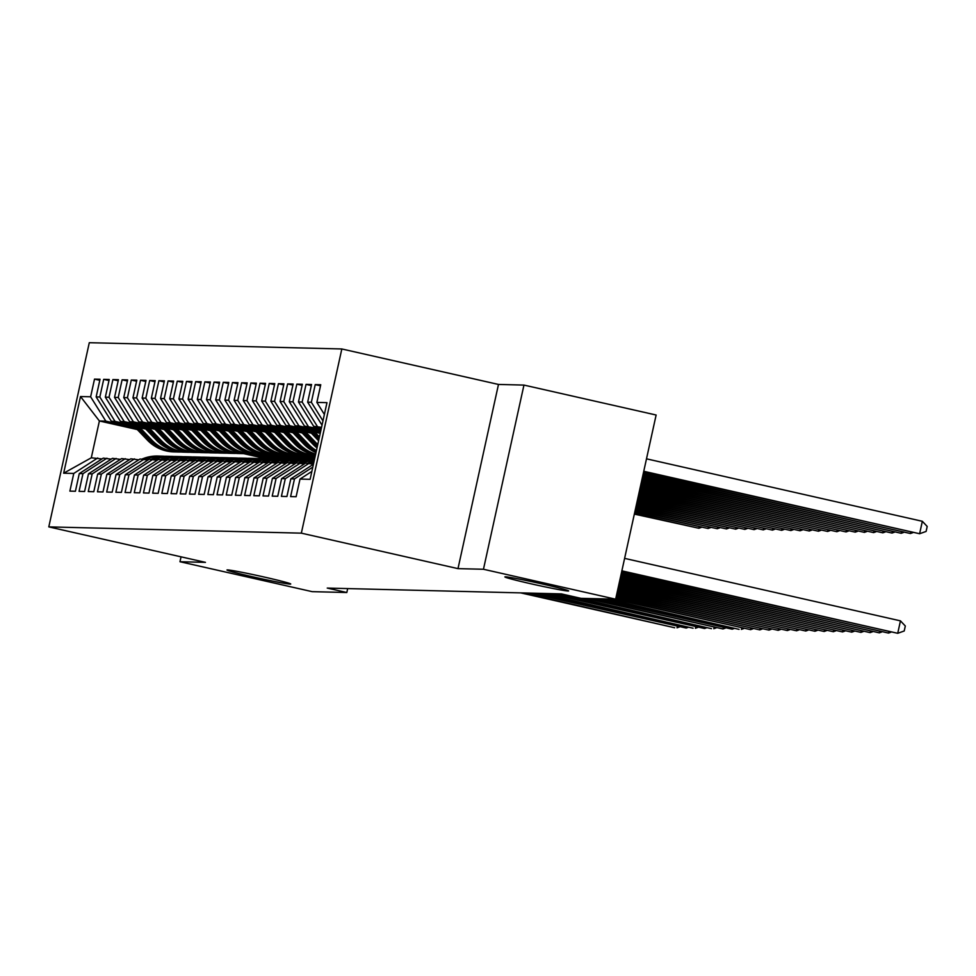 <?xml version="1.0" encoding="UTF-8"?>
<svg xmlns="http://www.w3.org/2000/svg" width="976" height="976" viewBox="0 0 976 976"><rect width="100%" height="100%" fill="white"/><g stroke="black" fill="none" stroke-linecap="round" stroke-linejoin="round"><path stroke-width="1.46" d="M264.74 577.158A32.635 1.135 12.4 0 1 290.726 584.014A32.635 1.135 12.4 0 1 252.967 576.865A32.635 1.135 12.4 0 1 226.969 569.996A32.635 1.135 12.4 0 1 264.74 577.158M542.656 584.063A32.635 1.135 12.4 0 1 568.642 590.919A32.635 1.135 12.4 0 1 530.883 583.77A32.635 1.135 12.4 0 1 504.885 576.901A32.635 1.135 12.4 0 1 542.656 584.063M341.832 348.969L89.292 342.698L48.8 526.881L301.34 533.152L341.832 348.969L498.48 384.446L457.988 568.63L483.462 569.264L523.953 385.081L498.48 384.446M523.953 385.081L656.128 415.02L615.636 599.191L483.462 569.264M137.299 429.562L99.393 420.973L80.508 396.537L63.66 473.201L73.773 473.445L69.882 491.123L75.408 491.257L79.288 473.58L82.972 473.677L79.08 491.343L84.595 491.489L88.487 473.811L92.159 473.909L88.279 491.575L93.794 491.709L97.685 474.043L101.358 474.129L97.478 491.806L102.992 491.941L106.884 474.275L110.556 474.36L106.677 492.038L112.191 492.172L116.071 474.495L119.755 474.592L115.863 492.258L121.39 492.392L125.27 474.726L128.954 474.812L125.062 492.49L130.589 492.624L134.468 474.958L138.153 475.044L134.261 492.721L139.775 492.856L143.667 475.178L147.339 475.275L143.46 492.941L148.974 493.087L152.866 475.41L156.538 475.507L152.659 493.173L158.173 493.307L162.053 475.641L165.737 475.727L161.845 493.405L167.372 493.539L171.251 475.873L174.936 475.959L171.044 493.636L176.571 493.771L180.45 476.093L184.135 476.19L180.243 493.856L185.757 494.002L189.649 476.325L193.321 476.422L189.442 494.088L194.956 494.222L198.848 476.556L202.52 476.642L198.64 494.32L204.155 494.454L208.034 476.788L211.719 476.874L207.839 494.539L213.354 494.686L217.233 477.008L220.918 477.105L217.026 494.771L222.552 494.905L226.432 477.24L230.116 477.325L226.225 495.003L231.739 495.137L235.631 477.471L239.303 477.557L235.423 495.235L240.938 495.369L244.83 477.691L248.502 477.789L244.622 495.454L250.137 495.601L254.028 477.923L257.701 478.02L253.821 495.686L259.335 495.82L263.215 478.155L266.899 478.24L263.008 495.918L268.534 496.052L272.414 478.386L276.098 478.472L272.206 496.15L277.733 496.284L281.613 478.606L285.297 478.704L281.405 496.369L286.92 496.516L290.811 478.838L294.484 478.935L290.604 496.601L296.118 496.735L300.01 479.07L310.124 479.314L326.972 402.661L316.858 402.405L320.75 384.739L315.224 384.605L311.344 402.271L307.66 402.185L311.551 384.507L306.037 384.373L302.145 402.039L298.473 401.953L302.353 384.276L296.838 384.141L292.946 401.819L289.274 401.722L293.154 384.056L287.639 383.91L283.748 401.587L280.075 401.49L283.955 383.824L278.441 383.69L274.561 401.356L270.877 401.27L274.768 383.592L269.242 383.458L265.362 401.124L261.678 401.038L265.57 383.361L260.043 383.226L256.163 400.904L252.479 400.807L256.371 383.141L250.856 382.995L246.965 400.672L243.292 400.575L247.172 382.909L241.658 382.775L237.766 400.441L234.094 400.355L237.973 382.677L232.459 382.543L228.579 400.221L224.895 400.123L228.774 382.458L223.26 382.311L219.38 399.989L215.696 399.892L219.588 382.226L214.061 382.092L210.182 399.757L206.497 399.672L210.389 381.994L204.875 381.86L200.983 399.526L197.311 399.44L201.19 381.762L195.676 381.628L191.784 399.306L188.112 399.208L191.991 381.543L186.477 381.396L182.585 399.074L178.913 398.977L182.793 381.311L177.278 381.177L173.399 398.842L169.714 398.757L173.606 381.079L168.079 380.945L164.2 398.611L160.515 398.525L164.407 380.847L158.881 380.713L155.001 398.391L151.329 398.293L155.208 380.628L149.694 380.494L145.802 398.159L142.13 398.062L146.01 380.396L140.495 380.262L136.603 397.927L132.931 397.842L136.811 380.164L131.296 380.03L127.417 397.708L123.732 397.61L127.624 379.945L122.098 379.798L118.218 397.476L114.534 397.378L118.425 379.713L112.899 379.579L109.019 397.244L105.335 397.159L109.227 379.481L103.712 379.347L99.82 397.012L96.148 396.927L100.028 379.249L94.513 379.115L99.796 380.311M80.508 396.537L90.622 396.793L94.513 379.115M615.636 599.191L580.964 598.337L561.383 593.896L327.241 588.077L346.822 592.517L347.688 588.589M278.075 459.025L255.505 453.913M145.814 429.074L111.349 421.266L115.022 421.364L144.912 428.135M281.747 459.123L259.262 454.023M96.148 396.927L111.349 421.266M99.82 397.012L115.022 421.364M63.66 473.201L91.293 457.805L101.968 458.927M73.773 473.445L97.734 457.976M287.261 459.257L264.691 454.145M155.013 429.306L120.548 421.498L124.22 421.595L154.11 428.354M290.946 459.342L268.461 454.255M105.335 397.159L120.548 421.498M109.019 397.244L124.22 421.595M79.288 473.58L103.249 458.11L111.166 459.159M82.972 473.677L106.933 458.195M296.46 459.489L273.89 454.377M164.212 429.538L129.735 421.73L133.419 421.815L163.309 428.586M300.144 459.574L277.66 454.487M114.534 397.378L129.735 421.73M118.218 397.476L133.419 421.815M88.487 473.811L112.447 458.33L120.365 459.391M92.159 473.909L116.12 458.427M305.659 459.708L283.089 454.596M173.411 429.757L138.934 421.961L142.618 422.047L172.508 428.818M309.343 459.806L286.859 454.718M123.732 397.61L138.934 421.961M127.417 397.708L142.618 422.047M97.685 474.043L121.646 458.561L129.564 459.611M101.358 474.129L125.318 458.659M314.406 459.842L292.288 454.828M182.597 429.989L148.132 422.181L151.817 422.279L181.695 429.05M314.565 459.135L296.057 454.938M132.931 397.842L148.132 422.181M136.603 397.927L151.817 422.279M106.884 474.275L130.833 458.793L138.763 459.842M110.556 474.36L134.517 458.879M314.797 458.073L301.486 455.06M191.796 430.221L157.331 422.413L161.003 422.51L190.893 429.269M314.943 457.366L305.256 455.17M142.13 398.062L157.331 422.413M145.802 398.159L161.003 422.51M116.071 474.495L140.032 459.025L147.962 460.074M119.755 474.592L145.046 458.598A39.016 38.369 91.4 0 1 159.564 456.085L157.807 456.036A39.016 38.369 -88.6 0 0 143.301 458.549L145.046 458.598M315.187 456.304L310.673 455.292M200.995 430.453L166.53 422.645L170.202 422.73L200.092 429.501M315.333 455.597L314.443 455.402M151.329 398.293L166.53 422.645M155.001 398.391L170.202 422.73M125.27 474.726L149.23 459.245L157.148 460.306M128.954 474.812L152.915 459.342M210.194 430.672L175.729 422.864L179.401 422.962L209.291 429.733M160.515 398.525L175.729 422.864M164.2 398.611L179.401 422.962M134.468 474.958L158.429 459.476L166.347 460.526M138.153 475.044L163.443 459.049A39.016 38.369 91.4 0 1 177.949 456.536L176.205 456.5A39.016 38.369 -88.6 0 0 161.699 459.001L163.443 459.049M219.393 430.904L184.915 423.096L188.6 423.194L218.49 429.952M169.714 398.757L184.915 423.096M173.399 398.842L188.6 423.194M143.667 475.178L167.628 459.708L175.546 460.757M147.339 475.275L172.642 459.281A39.016 38.369 91.4 0 1 187.148 456.768L185.403 456.719A39.016 38.369 -88.6 0 0 170.898 459.232L172.642 459.281M228.579 431.136L194.114 423.328L197.799 423.413L227.676 430.184M178.913 398.977L194.114 423.328M182.585 399.074L197.799 423.413M152.866 475.41L176.815 459.94L184.745 460.989M156.538 475.507L181.841 459.501A39.016 38.369 91.4 0 1 196.347 457L194.602 456.951A39.016 38.369 -88.6 0 0 180.084 459.464L181.841 459.501M237.778 431.355L203.313 423.56L206.985 423.645L236.875 430.416M188.112 399.208L203.313 423.56M191.784 399.306L206.985 423.645M162.053 475.641L186.013 460.16L193.943 461.221M165.737 475.727L191.028 459.733A39.016 38.369 91.4 0 1 205.546 457.219L203.801 457.183A39.016 38.369 -88.6 0 0 189.283 459.696L191.028 459.733M246.977 431.587L212.512 423.779L216.184 423.877L246.074 430.648M197.311 399.44L212.512 423.779M200.983 399.526L216.184 423.877M171.251 475.873L195.212 460.391L203.13 461.441M174.936 475.959L198.897 460.489M256.176 431.819L221.711 424.011L225.383 424.109L255.273 430.867M206.497 399.672L221.711 424.011M210.182 399.757L225.383 424.109M180.45 476.093L204.411 460.623L212.329 461.672M184.135 476.19L209.425 460.196A39.016 38.369 91.4 0 1 223.931 457.683L222.186 457.634A39.016 38.369 -88.6 0 0 207.681 460.147L209.425 460.196M265.374 432.051L230.897 424.243L234.582 424.328L264.472 431.099M215.696 399.892L230.897 424.243M219.38 399.989L234.582 424.328M189.649 476.325L213.61 460.843L221.528 461.904M193.321 476.422L218.624 460.416A39.016 38.369 91.4 0 1 233.13 457.915L231.385 457.866A39.016 38.369 -88.6 0 0 216.879 460.379L218.624 460.416M274.573 432.27L240.096 424.475L243.78 424.56L273.658 431.331M224.895 400.123L240.096 424.475M228.579 400.221L243.78 424.56M198.848 476.556L222.809 461.075L230.726 462.124M202.52 476.642L227.823 460.648A39.016 38.369 91.4 0 1 242.329 458.134L240.584 458.098A39.016 38.369 -88.6 0 0 226.066 460.611L227.823 460.648M283.76 432.502L249.295 424.694L252.979 424.792L282.857 431.563M234.094 400.355L249.295 424.694M237.766 400.441L252.979 424.792M208.034 476.788L231.995 461.306L239.925 462.356M211.719 476.874L235.68 461.392M292.959 432.734L258.494 424.926L262.166 425.024L292.056 431.782M243.292 400.575L258.494 424.926M246.965 400.672L262.166 425.024M217.233 477.008L241.194 461.538L249.112 462.587M220.918 477.105L246.208 461.111A39.016 38.369 91.4 0 1 260.726 458.598L258.969 458.549A39.016 38.369 -88.6 0 0 244.464 461.062L246.208 461.111M302.157 432.966L267.692 425.158L271.365 425.243L301.255 432.014M252.479 400.807L267.692 425.158M256.163 400.904L271.365 425.243M226.432 477.24L250.393 461.758L258.311 462.819M230.116 477.325L255.407 461.331A39.016 38.369 91.4 0 1 269.913 458.83L268.168 458.781A39.016 38.369 -88.6 0 0 253.662 461.294L255.407 461.331M311.356 433.185L276.879 425.377L280.563 425.475L310.453 432.246M261.678 401.038L276.879 425.377M265.362 401.124L280.563 425.475M235.631 477.471L259.592 461.99L267.509 463.039M239.303 477.557L264.606 461.563A39.016 38.369 91.4 0 1 279.112 459.049L277.367 459.013A39.016 38.369 -88.6 0 0 262.861 461.514L264.606 461.563M320.226 433.344L286.078 425.609L289.762 425.707L319.652 432.466M270.877 401.27L286.078 425.609M274.561 401.356L289.762 425.707M244.83 477.691L268.79 462.221L276.708 463.271M248.502 477.789L272.463 462.307M320.616 431.575L295.277 425.841L298.961 425.926L320.775 430.867M280.075 401.49L295.277 425.841M283.748 401.587L298.961 425.926M254.028 477.923L277.977 462.453L285.907 463.502M257.701 478.02L282.991 462.014A39.016 38.369 91.4 0 1 297.509 459.513L295.765 459.464A39.016 38.369 -88.6 0 0 281.247 461.977L282.991 462.014M321.006 429.818L304.475 426.073L321.165 429.111M289.274 401.722L304.475 426.073M292.946 401.819L308.148 426.158M263.215 478.155L287.176 462.673L295.106 463.734M266.899 478.24L292.19 462.246A39.016 38.369 91.4 0 1 306.708 459.733L304.963 459.696A39.016 38.369 -88.6 0 0 290.445 462.209L292.19 462.246M321.397 428.049L313.674 426.292L321.555 427.342M298.473 401.953L313.674 426.292M302.145 402.039L317.346 426.39M272.414 478.386L296.375 462.905L304.292 463.954M276.098 478.472L301.389 462.478A39.016 38.369 91.4 0 1 314.382 459.964L314.15 459.928A39.016 38.369 -88.6 0 0 299.644 462.429L301.389 462.478M307.66 402.185L322.031 425.182M311.344 402.271L322.971 420.888M281.613 478.606L305.573 463.136L313.455 464.173M285.297 478.704L309.246 463.222M316.858 402.405L324.386 414.458M290.811 478.838L313.442 464.222M294.484 478.935L312.808 467.089M181.048 556.832L179.974 561.725L312.149 591.651L346.822 592.517M457.988 568.63L301.34 533.152M179.974 561.725L205.448 562.359L48.8 526.881M266.338 458.781L243.61 453.633M135.713 427.903L105.835 421.132L99.393 420.973L91.293 457.805M272.548 458.891L250.076 453.803M90.622 396.793L105.835 421.132M300.01 479.07L311.856 471.408M315.224 384.605L320.518 385.801M306.037 384.373L311.32 385.569M296.838 384.141L302.121 385.337M287.639 383.91L292.922 385.105M278.441 383.69L283.723 384.886M269.242 383.458L274.524 384.654M260.043 383.226L265.338 384.422M250.856 382.995L256.139 384.202M241.658 382.775L246.94 383.971M232.459 382.543L237.741 383.739M223.26 382.311L228.543 383.507M214.061 382.092L219.356 383.287M204.875 381.86L210.157 383.056M195.676 381.628L200.958 382.824M186.477 381.396L191.76 382.604M177.278 381.177L182.561 382.372M168.079 380.945L173.374 382.141M158.881 380.713L164.175 381.909M149.694 380.494L154.977 381.689M140.495 380.262L145.778 381.457M131.296 380.03L136.579 381.226M122.098 379.798L127.38 380.994M112.899 379.579L118.194 380.774M103.712 379.347L108.995 380.542M621.871 570.838L897.725 633.302L621.773 571.277M624.616 558.382L900.458 620.858L897.725 633.302L904.215 630.984L905.313 626.006L900.458 620.858M643.672 471.713L919.612 533.738L922.344 521.294L646.502 458.83M922.344 521.294L927.2 526.454L926.102 531.432L919.612 533.738L643.77 471.274M621.492 572.595L888.526 633.07L621.395 573.034M890.917 632.216L888.526 633.07L888.819 631.74M621.102 574.364L879.327 632.838L621.004 574.803M881.718 631.997L879.327 632.838L879.62 631.521M643.282 473.482L910.413 533.518L643.379 473.043M912.804 532.664L910.413 533.518L910.706 532.188M642.891 475.251L901.214 533.286L642.989 474.812M903.605 532.432L901.214 533.286L901.507 531.957M620.712 576.133L870.128 632.619L620.614 576.572M872.52 631.765L870.128 632.619L870.421 631.289M620.321 577.902L860.93 632.387L620.224 578.341M863.321 631.533L860.93 632.387L861.222 631.057M642.501 477.02L892.015 533.055L642.598 476.569M894.406 532.213L892.015 533.055L892.308 531.737M318.286 431.05L320.274 433.137M642.11 478.777L882.829 532.823L642.208 478.338M885.208 531.981L882.829 532.823L883.121 531.505M619.931 579.659L851.743 632.155L619.833 580.11M854.134 631.313L851.743 632.155L852.036 630.838M309.099 430.819L318.591 440.774M314.821 432.124L319.433 436.955M311.271 431.319L318.92 439.322M319.115 438.407L312.649 431.624M641.72 480.546L873.63 532.603L641.818 480.107M876.021 531.749L873.63 532.603L873.923 531.273M311.149 463.649L313.442 462.77A39.016 38.369 -88.6 0 1 313.784 462.648M307.489 463.185L308.843 462.661A39.016 38.369 -88.6 0 1 314.138 461.062M309.978 463.393L311.686 462.734A39.016 38.369 -88.6 0 1 313.943 461.953M619.54 581.428L842.544 631.923L619.443 581.867M314.028 461.563A39.016 38.369 91.4 0 0 310.588 462.709L309.233 463.222M844.935 631.082L842.544 631.923L842.837 630.606M299.9 430.599L312.893 444.202A39.016 38.369 91.4 0 0 317.017 447.947M305.622 431.892L317.493 444.324A39.016 38.369 91.4 0 0 317.761 444.592M302.072 431.087L314.65 444.251A39.016 38.369 91.4 0 0 317.285 446.764M317.456 445.959A39.016 38.369 -88.6 0 1 315.748 444.275L303.451 431.404M641.342 482.315L864.431 532.371L641.439 481.876M866.822 531.517L864.431 532.371L864.724 531.042M301.95 463.429L304.244 462.551A39.016 38.369 -88.6 0 1 314.333 460.184M298.29 462.953L299.644 462.429M300.779 463.161L302.499 462.502A39.016 38.369 -88.6 0 1 314.37 460.025M619.162 583.197L833.345 631.704L619.065 583.636M835.737 630.85L833.345 631.704L833.638 630.374M290.702 430.367L303.695 443.982A39.016 38.369 91.4 0 0 315.992 452.608M296.423 431.66L308.294 444.092A39.016 38.369 91.4 0 0 316.444 450.583M292.873 430.855L305.451 444.019A39.016 38.369 91.4 0 0 316.151 451.9M316.261 451.412A39.016 38.369 -88.6 0 1 306.549 444.043L294.252 431.172M640.951 484.084L855.232 532.14L641.049 483.645M857.623 531.298L855.232 532.14L855.525 530.822M292.751 463.197L295.045 462.319A39.016 38.369 -88.6 0 1 309.551 459.806A39.016 38.369 -88.6 0 1 311.856 459.94M289.091 462.722L290.445 462.209M291.58 462.929L293.3 462.27A39.016 38.369 -88.6 0 1 307.806 459.769L309.551 459.806M618.772 584.966L824.147 631.472L618.674 585.405M826.538 630.618L824.147 631.472L824.439 630.142M281.503 430.135L294.508 443.751A39.016 38.369 91.4 0 0 315.468 454.999M287.237 431.441L299.107 443.86A39.016 38.369 91.4 0 0 315.675 454.072M283.687 430.636L296.253 443.787A39.016 38.369 91.4 0 0 315.529 454.706M315.577 454.487A39.016 38.369 -88.6 0 1 297.351 443.824L285.053 430.941M640.561 485.841L846.033 531.92L640.659 485.401M848.425 531.066L846.033 531.92L846.326 530.59M283.565 462.966L285.846 462.087A39.016 38.369 -88.6 0 1 300.364 459.586A39.016 38.369 -88.6 0 1 302.658 459.708M279.892 462.49L281.247 461.977M282.393 462.709L284.101 462.051A39.016 38.369 -88.6 0 1 298.607 459.537L300.364 459.586M618.381 586.722L814.948 631.24L618.284 587.174M817.339 630.398L814.948 631.24L815.241 629.923M272.304 429.904L285.309 443.519A39.016 38.369 91.4 0 0 311.881 455.341L313.625 455.377A39.016 38.369 91.4 0 0 314.187 455.389M278.038 431.209L289.909 443.641A39.016 38.369 91.4 0 0 315.382 455.402L314.736 455.402A39.016 38.369 -88.6 0 1 288.164 443.592L275.854 430.709M274.488 430.404L287.054 443.568A39.016 38.369 91.4 0 0 313.625 455.377M640.171 487.61L836.847 531.688L640.268 487.17M839.226 530.834L836.847 531.688L837.127 530.358M274.366 462.746L276.647 461.855A39.016 38.369 -88.6 0 1 291.165 459.354A39.016 38.369 -88.6 0 1 293.459 459.476M270.706 462.27L272.048 461.746A39.016 38.369 -88.6 0 1 286.566 459.232L288.31 459.281A39.016 38.369 91.4 0 0 273.805 461.794L272.45 462.307M273.195 462.478L274.903 461.819A39.016 38.369 -88.6 0 1 289.421 459.306L291.165 459.354M617.991 588.491L805.761 631.021L617.893 588.931M808.14 630.167L805.761 631.021L806.042 629.691M263.117 429.684L276.11 443.287A39.016 38.369 91.4 0 0 302.682 455.109L304.427 455.145A39.016 38.369 91.4 0 0 304.988 455.158M268.839 430.977L280.71 443.409A39.016 38.369 91.4 0 0 307.281 455.219A39.016 38.369 91.4 0 0 309.587 455.206M265.289 430.172L277.855 443.336A39.016 38.369 91.4 0 0 304.427 455.145M307.281 455.219L305.537 455.182A39.016 38.369 -88.6 0 1 278.965 443.36L266.668 430.489M639.78 489.379L827.648 531.456L639.878 488.939M830.039 530.602L827.648 531.456L827.941 530.139M265.167 462.514L267.461 461.636A39.016 38.369 -88.6 0 1 281.966 459.123A39.016 38.369 -88.6 0 1 284.26 459.245M261.507 462.038L262.861 461.514M263.996 462.246L265.704 461.587A39.016 38.369 -88.6 0 1 280.222 459.074L281.966 459.123M617.601 590.26L796.562 630.789L617.503 590.7M798.954 629.935L796.562 630.789L796.855 629.459M253.919 429.452L266.912 443.067A39.016 38.369 91.4 0 0 293.483 454.877L295.24 454.926A39.016 38.369 91.4 0 0 295.789 454.926M259.64 430.745L271.511 443.177A39.016 38.369 91.4 0 0 298.083 454.987A39.016 38.369 91.4 0 0 300.388 454.975M256.09 429.94L268.656 443.104A39.016 38.369 91.4 0 0 295.24 454.926M298.083 454.987L296.338 454.95A39.016 38.369 -88.6 0 1 269.766 443.141L257.469 430.257M639.39 491.148L818.449 531.225L639.487 490.708M820.84 530.383L818.449 531.225L818.742 529.907M255.968 462.282L258.262 461.404A39.016 38.369 -88.6 0 1 272.768 458.891A39.016 38.369 -88.6 0 1 275.061 459.025M252.308 461.807L253.662 461.294M254.797 462.014L256.517 461.355A39.016 38.369 -88.6 0 1 271.023 458.854L272.768 458.891M617.21 592.029L787.364 630.557L617.113 592.469M789.755 629.703L787.364 630.557L787.656 629.227M244.72 429.22L257.713 442.836A39.016 38.369 91.4 0 0 284.297 454.645L286.041 454.694A39.016 38.369 91.4 0 0 286.59 454.706M250.442 430.526L262.312 442.945A39.016 38.369 91.4 0 0 288.896 454.767A39.016 38.369 91.4 0 0 291.19 454.755M246.891 429.721L259.47 442.884A39.016 38.369 91.4 0 0 286.041 454.694M288.896 454.767L287.139 454.718A39.016 38.369 -88.6 0 1 260.568 442.909L248.27 430.026M639.012 492.917L809.25 531.005L639.109 492.465M811.642 530.151L809.25 531.005L809.543 529.675M246.769 462.051L249.063 461.172A39.016 38.369 -88.6 0 1 263.569 458.671A39.016 38.369 -88.6 0 1 265.875 458.793M243.109 461.587L244.464 461.062M245.598 461.794L247.318 461.136A39.016 38.369 -88.6 0 1 261.824 458.622L263.569 458.671M616.832 593.798L778.165 630.325L616.734 594.238M780.556 629.483L778.165 630.325L778.458 629.008M235.521 429.001L248.526 442.604A39.016 38.369 91.4 0 0 275.098 454.426L276.842 454.462A39.016 38.369 91.4 0 0 277.391 454.474M241.255 430.294L253.126 442.726A39.016 38.369 91.4 0 0 279.697 454.535A39.016 38.369 91.4 0 0 281.991 454.523M237.705 429.489L250.271 442.653A39.016 38.369 91.4 0 0 276.842 454.462M279.697 454.535L277.953 454.487A39.016 38.369 -88.6 0 1 251.369 442.677L239.071 429.794M638.621 494.673L800.052 530.773L638.719 494.234M802.443 529.919L800.052 530.773L800.344 529.443M237.583 461.831L239.864 460.953A39.016 38.369 -88.6 0 1 254.382 458.439A39.016 38.369 -88.6 0 1 256.676 458.561M233.911 461.355L235.265 460.831A39.016 38.369 -88.6 0 1 249.783 458.33L251.527 458.366A39.016 38.369 91.4 0 0 237.009 460.879L235.667 461.392M236.412 461.563L238.12 460.904A39.016 38.369 -88.6 0 1 252.625 458.391L254.382 458.439M616.442 595.555L768.966 630.106L616.344 596.007M771.357 629.252L768.966 630.106L769.259 628.776M226.322 428.769L239.327 442.384A39.016 38.369 91.4 0 0 265.899 454.194L267.644 454.23A39.016 38.369 91.4 0 0 268.193 454.243M232.056 430.062L243.927 442.494A39.016 38.369 91.4 0 0 270.498 454.304A39.016 38.369 91.4 0 0 272.804 454.291M228.506 429.257L241.072 442.421A39.016 38.369 91.4 0 0 267.644 454.23M270.498 454.304L268.754 454.267A39.016 38.369 -88.6 0 1 242.17 442.445L229.872 429.574M638.231 496.442L790.865 530.541L638.328 496.003M793.244 529.7L790.865 530.541L791.146 529.224M228.384 461.599L230.665 460.721A39.016 38.369 -88.6 0 1 245.183 458.208A39.016 38.369 -88.6 0 1 247.477 458.342M224.724 461.123L226.066 460.611M227.213 461.331L228.921 460.672A39.016 38.369 -88.6 0 1 243.439 458.171L245.183 458.208M616.051 597.324L759.779 629.874L615.954 597.763M762.158 629.02L759.779 629.874L760.06 628.544M217.123 428.537L230.129 442.152A39.016 38.369 91.4 0 0 256.7 453.962L258.445 454.011A39.016 38.369 91.4 0 0 259.006 454.023M222.857 429.83L234.728 442.262A39.016 38.369 91.4 0 0 261.3 454.084A39.016 38.369 91.4 0 0 263.605 454.06M219.307 429.037L231.873 442.189A39.016 38.369 91.4 0 0 258.445 454.011M261.3 454.084L259.555 454.035A39.016 38.369 -88.6 0 1 232.983 442.226L220.686 429.342M637.84 498.211L781.666 530.31L637.938 497.772M784.057 529.468L781.666 530.31L781.959 528.992M219.185 461.367L221.467 460.489A39.016 38.369 -88.6 0 1 235.985 457.976A39.016 38.369 -88.6 0 1 238.278 458.11M215.525 460.892L216.879 460.379M218.014 461.099L219.722 460.452A39.016 38.369 -88.6 0 1 234.24 457.939L235.985 457.976M615.661 599.093L750.581 629.642L613.88 599.154M752.972 628.8L750.581 629.642L750.873 628.324M207.937 428.305L220.93 441.921A39.016 38.369 91.4 0 0 247.501 453.73L249.258 453.779A39.016 38.369 91.4 0 0 249.807 453.791M213.659 429.611L225.529 442.03A39.016 38.369 91.4 0 0 252.101 453.852A39.016 38.369 91.4 0 0 254.407 453.84M210.108 428.806L222.674 441.969A39.016 38.369 91.4 0 0 249.258 453.779M252.101 453.852L250.356 453.803A39.016 38.369 -88.6 0 1 223.785 441.994L211.487 429.111M637.45 499.98L772.467 530.09L637.548 499.529M774.859 529.236L772.467 530.09L772.76 528.76M209.986 461.136L212.28 460.257A39.016 38.369 -88.6 0 1 226.786 457.756A39.016 38.369 -88.6 0 1 229.079 457.878M206.326 460.672L207.681 460.147M208.815 460.879L210.523 460.221A39.016 38.369 -88.6 0 1 225.041 457.707L226.786 457.756M606.974 598.983L739.076 629.361L604.681 598.922M743.773 628.568L741.382 629.41L741.675 628.093M198.738 428.086L211.731 441.689A39.016 38.369 91.4 0 0 238.315 453.511L240.059 453.547A39.016 38.369 91.4 0 0 240.608 453.559M204.46 429.379L216.33 441.811A39.016 38.369 91.4 0 0 242.902 453.62A39.016 38.369 91.4 0 0 245.208 453.608M200.91 428.574L213.488 441.738A39.016 38.369 91.4 0 0 240.059 453.547M242.902 453.62L241.157 453.584A39.016 38.369 -88.6 0 1 214.586 441.762L202.288 428.891M637.06 501.737L763.269 529.858L637.157 501.298M765.66 529.004L763.269 529.858L763.561 528.528M200.788 460.916L203.081 460.038A39.016 38.369 -88.6 0 1 217.587 457.524A39.016 38.369 -88.6 0 1 219.893 457.646M197.128 460.44L198.482 459.916A39.016 38.369 -88.6 0 1 212.988 457.415L214.744 457.451A39.016 38.369 91.4 0 0 200.226 459.964L198.872 460.477M199.616 460.648L201.337 459.989A39.016 38.369 -88.6 0 1 215.842 457.476L217.587 457.524M597.776 598.752L732.183 629.191L595.482 598.691M734.574 628.337L732.183 629.191L732.476 627.861M189.539 427.854L202.544 441.469A39.016 38.369 91.4 0 0 229.116 453.279L230.861 453.328A39.016 38.369 91.4 0 0 231.41 453.328M195.273 429.147L207.132 441.579A39.016 38.369 91.4 0 0 233.715 453.389A39.016 38.369 91.4 0 0 236.009 453.376M191.711 428.342L204.289 441.506A39.016 38.369 91.4 0 0 230.861 453.328M233.715 453.389L231.959 453.352A39.016 38.369 -88.6 0 1 205.387 441.53L193.089 428.659M636.681 503.506L754.07 529.626L636.779 503.067M756.461 528.785L754.07 529.626L754.363 528.309M191.589 460.684L193.882 459.806A39.016 38.369 -88.6 0 1 208.388 457.293A39.016 38.369 -88.6 0 1 210.694 457.427M187.929 460.208L189.283 459.696M190.43 460.416L192.138 459.757A39.016 38.369 -88.6 0 1 206.644 457.256L208.388 457.293M588.589 598.52L722.984 628.959L586.283 598.471M725.375 628.105L722.984 628.959L723.277 627.629M180.34 427.622L193.346 441.237A39.016 38.369 91.4 0 0 219.917 453.047L221.662 453.096A39.016 38.369 91.4 0 0 222.211 453.108M186.074 428.928L197.945 441.347A39.016 38.369 91.4 0 0 224.517 453.169A39.016 38.369 91.4 0 0 226.81 453.157M182.524 428.122L195.09 441.274A39.016 38.369 91.4 0 0 221.662 453.096M224.517 453.169L222.772 453.12A39.016 38.369 -88.6 0 1 196.188 441.311L183.891 428.427M636.291 505.275L744.871 529.407L636.389 504.836M747.262 528.553L744.871 529.407L745.164 528.077M182.402 460.452L184.684 459.574A39.016 38.369 -88.6 0 1 199.202 457.073A39.016 38.369 -88.6 0 1 201.495 457.195M178.73 459.977L180.084 459.464M181.231 460.196L182.939 459.537A39.016 38.369 -88.6 0 1 197.445 457.024L199.202 457.073M559.809 593.859L711.492 628.678L557.503 593.798M716.177 627.885L713.785 628.727L714.078 627.409M171.142 427.39L184.147 441.006A39.016 38.369 91.4 0 0 210.718 452.827L212.463 452.864A39.016 38.369 91.4 0 0 213.024 452.876M176.876 428.696L188.746 441.128A39.016 38.369 91.4 0 0 215.318 452.937A39.016 38.369 91.4 0 0 217.624 452.925M173.325 427.891L185.891 441.054A39.016 38.369 91.4 0 0 212.463 452.864M215.318 452.937L213.573 452.888A39.016 38.369 -88.6 0 1 187.002 441.079L174.692 428.196M635.901 507.044L735.684 529.175L635.998 506.605M738.063 528.321L735.684 529.175L735.965 527.845M173.203 460.233L175.485 459.354A39.016 38.369 -88.6 0 1 190.003 456.841A39.016 38.369 -88.6 0 1 192.296 456.963M169.543 459.757L170.898 459.232M172.032 459.964L173.74 459.306A39.016 38.369 -88.6 0 1 188.258 456.792L190.003 456.841M550.61 593.628L704.599 628.507L548.317 593.579M706.978 627.653L704.599 628.507L704.892 627.178M161.955 427.171L174.948 440.774A39.016 38.369 91.4 0 0 201.52 452.596L203.276 452.632A39.016 38.369 91.4 0 0 203.825 452.644M167.677 428.464L179.547 440.896A39.016 38.369 91.4 0 0 206.119 452.705A39.016 38.369 91.4 0 0 208.425 452.693M164.127 427.659L176.693 440.823A39.016 38.369 91.4 0 0 203.276 452.632M206.119 452.705L204.374 452.669A39.016 38.369 -88.6 0 1 177.803 440.847L165.505 427.976M635.51 508.813L726.486 528.943L635.608 508.362M728.877 528.089L726.486 528.943L726.778 527.626M164.005 460.001L166.298 459.123A39.016 38.369 -88.6 0 1 180.804 456.609A39.016 38.369 -88.6 0 1 183.098 456.731M160.345 459.525L161.699 459.001M162.833 459.733L164.541 459.074A39.016 38.369 -88.6 0 1 179.059 456.573L180.804 456.609M541.412 593.408L693.094 628.215L539.118 593.347M697.791 627.422L695.4 628.276L695.693 626.946M152.756 426.939L165.749 440.554A39.016 38.369 91.4 0 0 192.321 452.364L194.078 452.413A39.016 38.369 91.4 0 0 194.627 452.413M158.478 428.232L170.349 440.664A39.016 38.369 91.4 0 0 196.92 452.474A39.016 38.369 91.4 0 0 199.226 452.461M154.928 427.427L167.494 440.591A39.016 38.369 91.4 0 0 194.078 452.413M196.92 452.474L195.176 452.437A39.016 38.369 -88.6 0 1 168.604 440.627L156.306 427.744M635.12 510.57L717.287 528.711L635.217 510.131M719.678 527.87L717.287 528.711L717.58 527.394M154.806 459.769L157.099 458.891A39.016 38.369 -88.6 0 1 171.605 456.378A39.016 38.369 -88.6 0 1 173.911 456.512M151.146 459.293L152.5 458.781A39.016 38.369 -88.6 0 1 167.006 456.268L168.763 456.317A39.016 38.369 91.4 0 0 154.245 458.818L152.89 459.342M153.635 459.501L155.355 458.854A39.016 38.369 -88.6 0 1 169.861 456.341L171.605 456.378M532.213 593.176L686.201 628.044L529.919 593.115M688.592 627.19L686.201 628.044L686.494 626.714M143.557 426.707L156.55 440.322A39.016 38.369 91.4 0 0 183.134 452.132L184.879 452.181A39.016 38.369 91.4 0 0 185.428 452.193M149.279 428.013L161.15 440.432A39.016 38.369 91.4 0 0 187.734 452.254A39.016 38.369 91.4 0 0 190.027 452.242M145.729 427.207L158.307 440.371A39.016 38.369 91.4 0 0 184.879 452.181M187.734 452.254L185.977 452.205A39.016 38.369 -88.6 0 1 159.405 440.396L147.108 427.512M634.742 512.339L708.088 528.492L634.827 511.9M710.479 527.638L708.088 528.492L708.381 527.162M145.607 459.537L147.901 458.659A39.016 38.369 -88.6 0 1 162.406 456.158A39.016 38.369 -88.6 0 1 164.712 456.28M141.947 459.074L143.301 458.549M144.436 459.281L146.156 458.622A39.016 38.369 -88.6 0 1 160.662 456.109L162.406 456.158M523.026 592.944L674.709 627.763L520.72 592.883M679.394 626.97L677.002 627.812L677.295 626.494M134.359 426.488L147.364 440.091A39.016 38.369 91.4 0 0 173.935 451.912L175.68 451.949A39.016 38.369 91.4 0 0 176.229 451.961M140.093 427.781L151.963 440.213A39.016 38.369 91.4 0 0 178.535 452.022A39.016 38.369 91.4 0 0 180.828 452.01M136.542 426.976L149.108 440.139A39.016 38.369 91.4 0 0 175.68 451.949M178.535 452.022L176.79 451.973A39.016 38.369 -88.6 0 1 150.206 440.164L137.909 427.281M634.351 514.108L698.889 528.26L634.449 513.669M701.28 527.406L698.889 528.26L699.182 526.93M311.686 462.734L313.442 462.77M308.843 462.661L310.588 462.709M314.65 444.251L312.893 444.202M317.493 444.324L315.748 444.275M302.499 462.502L304.244 462.551M305.451 444.019L303.695 443.982M308.294 444.092L306.549 444.043M293.3 462.27L295.045 462.319M296.253 443.787L294.508 443.751M299.107 443.86L297.351 443.824M284.101 462.051L285.846 462.087M287.054 443.568L285.309 443.519M289.909 443.641L288.164 443.592M274.903 461.819L276.647 461.855M272.048 461.746L273.805 461.794M277.855 443.336L276.11 443.287M280.71 443.409L278.965 443.36M265.704 461.587L267.461 461.636M268.656 443.104L266.912 443.067M271.511 443.177L269.766 443.141M256.517 461.355L258.262 461.404M259.47 442.884L257.713 442.836M262.312 442.945L260.568 442.909M247.318 461.136L249.063 461.172M250.271 442.653L248.526 442.604M253.126 442.726L251.369 442.677M238.12 460.904L239.864 460.953M235.265 460.831L237.009 460.879M241.072 442.421L239.327 442.384M243.927 442.494L242.17 442.445M228.921 460.672L230.665 460.721M231.873 442.189L230.129 442.152M234.728 442.262L232.983 442.226M219.722 460.452L221.467 460.489M222.674 441.969L220.93 441.921M225.529 442.03L223.785 441.994M210.523 460.221L212.28 460.257M213.488 441.738L211.731 441.689M216.33 441.811L214.586 441.762M201.337 459.989L203.081 460.038M198.482 459.916L200.226 459.964M204.289 441.506L202.544 441.469M207.132 441.579L205.387 441.53M192.138 459.757L193.882 459.806M195.09 441.274L193.346 441.237M197.945 441.347L196.188 441.311M182.939 459.537L184.684 459.574M185.891 441.054L184.147 441.006M188.746 441.128L187.002 441.079M173.74 459.306L175.485 459.354M176.693 440.823L174.948 440.774M179.547 440.896L177.803 440.847M164.541 459.074L166.298 459.123M167.494 440.591L165.749 440.554M170.349 440.664L168.604 440.627M155.355 458.854L157.099 458.891M152.5 458.781L154.245 458.818M158.307 440.371L156.55 440.322M161.15 440.432L159.405 440.396M146.156 458.622L147.901 458.659M149.108 440.139L147.364 440.091M151.963 440.213L150.206 440.164"/></g></svg>
